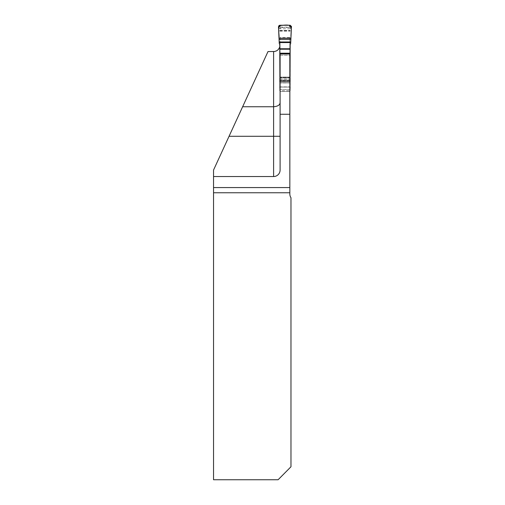 <?xml version="1.0" encoding="UTF-8"?>
<svg xmlns="http://www.w3.org/2000/svg" width="505" height="505" viewBox="0 0 505 505"><rect width="100%" height="100%" fill="white"/><g stroke="black" fill="none" stroke-linecap="round" stroke-linejoin="round"><path stroke-width="0.38" stroke-dasharray="2.52 1.89" d="M289.838 187.57L289.838 37.528L280.098 37.528L280.098 45.084A6.496 6.496 0 0 1 273.603 51.573L267.997 51.573L213.546 170.04L213.546 479.75L278.097 479.75L290.975 466.765L290.975 197.733A6.496 6.496 0 0 1 289.838 194.065L289.838 187.57L213.546 187.57M273.603 176.535A6.496 6.496 0 0 0 280.098 170.04A6.496 6.496 0 0 1 273.603 176.535L213.546 176.535M289.838 37.528L289.838 86.898L280.098 86.898L280.098 91.411L280.098 90.761L289.838 90.761L289.838 91.411L280.098 91.411L289.838 91.411L289.838 86.898M289.838 87.087L289.838 90.761L280.098 90.761L280.098 87.087L289.838 87.087L280.098 87.087L280.098 79.064L289.838 79.064L280.098 79.064L280.098 55.291L289.838 55.291L289.838 80.541L280.098 80.541L289.838 80.541L280.098 80.794L289.838 80.794L289.838 87.087M289.838 54.01L289.838 55.291L280.098 55.291L280.098 54.01M280.098 37.528L280.098 86.898M279.77 47.11L280.098 45.084L280.098 170.04M280.098 30.78L289.838 30.78L280.098 30.78M279.77 45.128L279.77 90.111A1.3 1.3 0 0 0 281.07 91.411L288.86 91.411A1.3 1.3 0 0 0 290.16 90.111L290.16 45.128M280.098 90.969A1.3 1.3 0 0 0 281.07 91.411L288.86 91.411A1.3 1.3 0 0 0 289.838 90.969M290.179 25.25L288.86 27.466L290.16 28.76M279.77 28.76L281.07 27.466L279.751 25.25M290.16 28.791L279.77 28.791L281.07 27.523L288.86 27.523L290.16 28.823M279.77 44.188L279.259 43.531M290.672 43.531L290.16 44.188M290.924 38.178L290.943 35.956L290.924 38.178M278.987 35.956L279.006 38.235L278.987 35.956M213.546 192.765L289.838 192.765M289.838 81.659L280.098 81.659L289.838 81.659M289.838 77.101L280.098 77.101M289.838 77.442L280.098 77.442M289.838 77.94L280.098 77.94M289.838 80.055L280.098 80.055M289.838 83.003L280.098 83.003M289.838 89.499L280.098 89.499M290.16 28.835L290.419 28.501A1.3 1.288 -150.7 0 0 289.125 27.137L280.805 27.137A1.3 1.288 150.7 0 0 279.511 28.501L279.77 28.835M278.476 26.651L279.511 28.501M290.419 28.501L291.454 26.651M279.77 30.477L290.16 30.477M279.77 30.773L290.16 30.773M279.77 31.114L290.16 31.114M279.77 77.101L290.16 77.101M279.77 77.442L290.16 77.442M279.77 77.94L290.16 77.94M279.77 80.055L290.16 80.055M279.77 83.003L290.16 83.003M279.77 86.898L290.16 86.898M279.77 89.499L290.16 89.499"/><path stroke-width="0.76" d="M213.546 176.535L273.603 176.535A6.496 6.496 0 0 0 280.098 170.04L280.098 54.01L289.838 54.01L289.838 194.065A6.496 6.496 0 0 0 290.975 197.733L290.975 466.765L278.097 479.75L213.546 479.75L213.546 170.04L242.634 106.751L273.603 106.751C277.794 106.372 279.959 104.996 280.098 102.61M279.77 47.11L278.255 49.61L276.626 50.828L274.556 51.504L267.997 51.573L242.634 106.751M289.838 187.57L213.546 187.57M289.838 90.969A1.3 1.3 0 0 0 289.984 90.761L290.16 45.128A2.733 2.714 90 0 1 290.672 43.531L290.924 38.235L279.006 38.235L278.476 26.651L279.751 25.25L290.179 25.25L279.751 25.25L278.476 26.651L279.259 43.531A2.733 2.714 90 0 1 279.77 45.128L279.947 90.761A1.3 1.3 0 0 0 280.098 90.969M290.924 38.235L291.454 26.651L290.179 25.25L291.454 26.651L290.924 38.235L291.448 26.386C288.513 24.044 282.857 25.578 279.006 25.496C277.927 29.618 279.442 35.167 279.006 38.235L290.924 38.178L279.006 38.235M290.943 35.956L291.379 27.794L289.232 25.25L280.698 25.25L278.558 27.794L278.987 35.956L278.558 27.794L280.698 25.25L289.232 25.25L291.379 27.794L290.943 35.956M273.603 176.535L273.603 51.573M280.098 136.281L229.062 136.281M289.838 192.765L213.546 192.765M280.098 114.263L289.838 114.263M280.098 81.797L289.838 81.797M290.899 39.377L279.038 39.377M279.164 41.997L290.766 41.997M290.735 42.559L279.196 42.559M290.16 48.758L279.77 48.758M279.77 49.206L290.16 49.206M279.77 53.208L290.16 53.208M279.77 53.757L290.16 53.757M279.77 55.291L280.098 55.291M289.838 55.291L290.16 55.291M279.77 79.064L280.098 79.064M289.838 79.064L290.16 79.064M279.77 80.541L280.098 80.541M289.838 80.541L290.16 80.541M279.77 80.794L280.098 80.794M289.838 80.794L290.16 80.794M279.77 81.659L280.098 81.659M289.838 81.659L290.16 81.659M279.77 87.087L280.098 87.087M289.838 87.087L290.16 87.087"/></g></svg>

